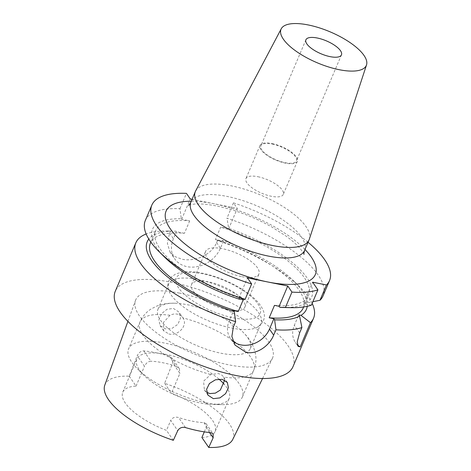 <?xml version="1.0" encoding="UTF-8"?>
<svg xmlns="http://www.w3.org/2000/svg" width="471" height="471" viewBox="0 0 471 471"><rect width="100%" height="100%" fill="white"/><g stroke="black" fill="none" stroke-linecap="round" stroke-linejoin="round"><path stroke-width="0.35" stroke-dasharray="2.35 1.77" d="M257.89 176.713A20.271 7.33 -157 0 1 283.271 194.411A20.271 7.33 -157 0 1 271.337 196.272A20.271 7.33 -157 0 1 245.956 178.574A20.271 7.33 -157 0 1 257.89 176.713M271.955 143.578A20.271 7.33 -157 0 1 297.336 161.276A20.271 7.33 -157 0 1 285.402 163.137A20.271 7.33 -157 0 1 260.021 145.439A20.271 7.33 -157 0 1 271.955 143.578M272.273 144.044A19.305 6.983 -157 0 1 296.447 160.899A19.305 6.983 -157 0 1 285.085 162.672A19.305 6.983 -157 0 1 260.91 145.816A19.305 6.983 -157 0 1 272.273 144.044M195.63 190.979A61.778 22.337 -157 0 1 246.987 189.966A61.778 22.337 -157 0 1 305.956 226.563A61.778 22.337 -157 0 1 309.306 239.233M232.962 341.157A23.167 18.781 -34.5 0 1 230.237 338.143A23.167 18.781 -34.5 0 1 229.165 320.951L233.557 310.601M206.704 392.266L204.402 389.994L203.572 381.227L210.72 374.48L218.25 373.615C220.675 374.139 222.465 375.293 223.631 377.083L224.667 380.179M227.352 382.481L223.631 377.083A61.778 22.337 23 0 0 253.692 370.33A61.778 22.337 23 0 0 182.931 317.907L178.903 312.043L173.422 308.44L166.928 309.306L161.476 313.78L158.874 319.992L160.122 325.614L165.368 328.882L172.08 328.311L177.903 324.295L180.487 318.108L178.903 312.043M168.865 333.963C177.808 336.429 188.441 325.467 182.931 317.907C181.629 315.911 179.769 314.663 177.361 314.157C174.918 313.686 172.468 314.069 170.019 315.305L163.313 322.664L163.678 330.789L168.865 333.963M241.87 276.677A28.955 10.474 23 0 0 258.92 274.022A28.955 10.474 23 0 0 222.653 248.735A28.955 10.474 23 0 0 205.609 251.39A28.955 10.474 23 0 0 241.87 276.677M227.805 309.812A28.955 10.474 23 0 0 244.855 307.157A28.955 10.474 23 0 0 208.588 281.87A28.955 10.474 23 0 0 191.544 284.525A28.955 10.474 23 0 0 227.805 309.812M205.974 402.729A61.778 22.337 23 0 0 221.735 404.618A61.778 22.337 23 0 0 242.341 397.065A61.778 22.337 23 0 0 164.98 343.123A61.778 22.337 23 0 0 128.612 348.787A61.778 22.337 23 0 0 137.491 368.864A61.778 22.337 23 0 0 205.974 402.729M218.944 379.126A50.191 18.151 23 0 0 166.387 354.451A50.191 18.151 23 0 0 136.837 359.055A50.191 18.151 23 0 0 144.055 375.363A50.191 18.151 23 0 0 199.698 402.882A50.191 18.151 23 0 0 212.498 404.418A50.191 18.151 23 0 0 229.247 398.278A50.191 18.151 23 0 0 224.149 384.206M220.787 353.191A50.191 18.151 23 0 0 250.337 348.587A50.191 18.151 23 0 0 243.124 332.279A50.191 18.151 23 0 0 187.482 304.761A50.191 18.151 23 0 0 174.676 303.224A50.191 18.151 23 0 0 157.932 309.365A50.191 18.151 23 0 0 220.787 353.191M231.479 328.004A50.191 18.151 23 0 0 256.966 327.416A50.191 18.151 23 0 0 261.028 323.406A50.191 18.151 23 0 0 198.167 279.58A50.191 18.151 23 0 0 168.618 284.178A50.191 18.151 23 0 0 168.553 289.889A50.191 18.151 23 0 0 231.479 328.004M204.302 431.866L206.121 427.574L206.157 423.723L203.908 422.628A50.191 18.151 -157 0 1 191.956 421.115A50.191 18.151 -157 0 1 178.574 417.524C175.077 416.588 172.457 417.559 170.708 420.444L177.744 430.665M201.9 437.518A50.191 18.151 23 0 0 215.176 431.424A50.191 18.151 23 0 0 171.45 393.244L179.893 373.362L172.657 362.847L172.103 358.137L169.142 356.005A70.962 25.664 23 0 0 155.972 352.726A70.962 25.664 23 0 0 143.808 350.901C140.935 350.954 138.745 352.561 137.244 355.711L144.479 366.232C146.045 363.1 148.194 361.434 150.914 361.233L143.808 350.901M169.142 356.005L176.248 366.338L179.316 368.622L179.893 373.362M176.248 366.338A50.191 18.151 23 0 0 162.866 362.747A50.191 18.151 23 0 0 150.914 361.233M179.469 293.109A74.341 26.882 23 0 0 135.513 300.416A74.341 26.882 23 0 0 228.8 364.842A74.341 26.882 23 0 0 272.35 358.496A74.341 26.882 23 0 0 248.152 322.564A74.341 26.882 23 0 0 179.469 293.109M104.803 385.107A69.52 25.14 23 0 1 129.207 376.176L137.244 355.711M292.986 366.691A96.526 34.907 23 0 0 172.103 282.406A96.526 34.907 23 0 0 115.283 291.261M312.161 303.389A96.526 34.907 23 0 0 299.68 286.874A96.526 34.907 23 0 0 217.472 240.557L216.595 242.618C211.603 255.188 194.411 261.964 181.953 259.215L174.924 256.577L170.013 252.038L167.376 243.436L169.56 233.145L170.437 231.078A96.526 34.907 23 0 0 168.047 231.002A96.526 34.907 23 0 0 146.163 233.975M192.056 199.327L237.319 208.447L228.7 228.741L226.975 218.173A96.526 34.907 23 0 1 323.053 295.853M308.046 242.271A96.526 34.907 23 0 0 233.475 202.86L237.319 208.447M311.408 305.167L304.878 303.724L304.025 302.482L306.268 302.935L312.879 301.705M282.841 307.486A86.476 31.274 23 0 0 304.878 303.724M306.268 302.935A86.476 31.274 23 0 0 228.347 228.229M239.574 299.25L238.832 298.172L243.436 299.279M145.351 220.422A96.526 34.907 23 0 1 179.934 208.7L181.311 218.75A86.476 31.274 23 0 0 164.915 257.431M181.311 218.75L181.665 219.262L189.695 220.881A83.014 30.02 23 0 0 155.677 230.684A83.014 30.02 23 0 0 243.507 299.114M189.695 220.881L184.42 233.31A83.014 30.02 23 0 0 150.402 243.107M307.233 306.321A86.476 31.274 23 0 0 293.986 281.234A86.476 31.274 23 0 0 223.077 240.652L223.431 241.164L215.4 239.551L220.669 227.122L228.7 228.741M303.224 307.981A83.014 30.02 23 0 0 215.4 239.551M217.472 240.557L223.077 240.652M233.475 202.86L226.975 218.173M274.481 305.355A83.014 30.02 23 0 0 308.499 295.553A83.014 30.02 23 0 0 220.669 227.122M184.42 233.31L176.389 231.691L176.036 231.179A86.476 31.274 23 0 0 148.812 239.074M170.437 231.078L168.047 231.002M179.934 208.7L186.439 193.381M129.207 376.176L136.042 386.108A50.191 18.151 23 0 0 122.766 392.202A50.191 18.151 23 0 0 166.493 430.382L170.708 420.444M173.322 440.314L166.493 430.382M232.762 439.419A69.52 25.14 23 0 0 164.62 383.312L172.657 362.847M136.042 386.108L144.479 366.232M164.62 383.312L171.45 393.244M223.431 241.164L220.44 248.205A27.03 21.907 -34.5 0 1 198.35 266.403A27.03 21.907 -34.5 0 1 174.653 258.785A27.03 21.907 -34.5 0 1 173.405 238.732L176.389 231.691M181.665 219.262L190.284 198.968M238.832 298.172L247.452 277.878M304.025 302.482L312.638 282.188M297.472 344.854A23.167 18.781 -34.5 0 1 295.423 342.452A23.167 18.781 -34.5 0 1 294.351 325.261L298.749 314.911M304.602 250.395A61.778 22.337 23 0 0 301.493 237.084A61.778 22.337 23 0 0 227.24 196.454A61.778 22.337 23 0 0 190.873 202.118M191.261 201.205A81.083 29.32 -157 0 1 213.799 203.708A81.083 29.32 -157 0 1 304.99 249.477M233.351 327.045L229.165 320.951M233.316 317.819A45.557 16.473 23 0 0 257.843 303.824A45.557 16.473 23 0 0 203.083 273.863A45.557 16.473 23 0 0 178.556 287.852A45.557 16.473 23 0 0 233.316 317.819M170.019 315.305A61.778 22.337 23 0 0 139.958 322.058A61.778 22.337 23 0 0 210.72 374.48M209.542 432.555L206.121 427.574M203.908 422.628L210.82 432.678M185.486 427.574L178.574 417.524M216.595 242.618L220.44 248.205M169.56 233.145L173.405 238.732M299.627 332.926L294.351 325.261M304.025 254.399C304.231 254.116 302.947 252.173 300.18 248.57C297.13 244.955 292.632 240.94 286.686 236.519L271.92 227.028C253.834 216.931 235.535 209.948 217.019 206.062C207.322 204.202 199.651 203.554 194.005 204.126L188.388 205.315M297.336 161.276L283.271 194.411M341.457 54.866L296.447 160.899M235.005 345.078L230.237 338.143M244.855 307.157L258.92 274.022M212.498 404.418L221.735 404.618M242.341 397.065L253.692 370.33C255.989 364.672 256.536 358.949 255.341 353.168L253.469 347.05C251.019 341.463 247.569 336.541 243.124 332.279M250.337 348.587L261.028 323.406M168.553 289.889C167.552 286.792 167.647 283.73 168.836 280.71L171.55 276.789L175.86 273.892L182.607 272.008C188.2 271.267 194.7 271.643 202.118 273.151C223.955 277.437 250.295 291.384 259.792 304.519C266.763 314.045 265.821 321.675 256.966 327.416M215.176 431.424L229.247 398.278M127.912 321.369L135.513 300.416M150.832 242.1L155.677 230.684M293.986 281.234L299.68 286.874M303.654 306.974L308.499 295.553M262.553 378.519L272.35 358.496M122.766 392.202L136.837 359.055M157.932 309.365L168.618 284.178M174.676 303.224C168.506 302.983 162.548 303.93 156.814 306.062L151.109 308.976C146.145 312.132 142.425 316.494 139.958 322.058L128.612 348.787M144.055 375.363L137.491 368.864M191.544 284.525L205.609 251.39M179.316 368.622L172.103 358.137M206.157 423.723L213.175 433.921M163.678 330.789L160.122 325.614M207.958 395.169L204.402 389.994M170.013 252.038L174.653 258.785M298.061 346.291L295.423 342.452M305.915 39.782L260.91 145.816M260.021 145.439L245.956 178.574"/><path stroke-width="0.71" d="M317.283 38.01A19.305 6.983 -157 0 1 341.457 54.866A19.305 6.983 -157 0 1 330.094 56.638A19.305 6.983 -157 0 1 305.915 39.782A19.305 6.983 -157 0 1 317.283 38.01M366.515 64.951L309.306 239.233A61.778 22.337 -157 0 1 309.064 239.874A61.778 22.337 -157 0 1 258.291 241.782A61.778 22.337 -157 0 1 198.444 204.903A61.778 22.337 -157 0 1 195.335 191.597A61.778 22.337 -157 0 1 195.63 190.979L281.258 28.76A46.335 16.756 -157 0 1 319.78 27.995A46.335 16.756 -157 0 1 364.006 55.448A46.335 16.756 -157 0 1 366.515 64.951A46.335 16.756 -157 0 1 328.905 67.065A46.335 16.756 -157 0 1 283.371 39.199A46.335 16.756 -157 0 1 281.258 28.76M274.617 319.803A86.476 31.274 23 0 0 299.603 316.153L301.905 327.551A96.526 34.907 23 0 1 275.953 329.788L274.617 319.803L273.875 318.72L269.483 329.076A23.167 18.781 -34.5 0 1 240.881 344.896A23.167 18.781 -34.5 0 1 232.962 341.157M275.953 329.788L273.669 335.169C269.365 345.855 256.736 354.81 246.009 352.349L235.005 345.078L231.873 336.435L233.351 327.045L235.635 321.669A96.526 34.907 23 0 1 135.848 242.806A96.526 34.907 23 0 1 146.163 233.975M224.667 380.179L220.351 390.041L215.341 393.138L209.866 393.568L206.704 392.266M222.182 379.332L227.352 382.481L228.411 387.78L225.597 393.65L219.933 397.889L213.363 398.654L207.958 395.169L206.575 389.346L209.43 383.506L215.412 379.797L222.182 379.332M224.149 384.206A50.191 18.151 23 0 0 218.944 379.126M127.912 321.369L104.803 385.107A69.52 25.14 23 0 0 173.322 440.314L177.744 430.665C179.469 427.856 182.047 426.826 185.486 427.574A70.385 25.452 -157 0 0 198.656 430.859A70.385 25.452 -157 0 0 210.82 432.678L213.175 433.921L213.151 437.8L208.735 447.45L201.9 437.518L204.302 431.866M135.848 242.806L115.283 291.261A96.526 34.907 23 0 0 236.165 375.54A96.526 34.907 23 0 0 292.986 366.691L313.551 318.237A96.526 34.907 23 0 0 312.161 303.389M192.056 199.327L190.284 198.968L186.439 193.381A96.526 34.907 23 0 0 151.85 205.109A96.526 34.907 23 0 0 251.638 283.966L247.452 277.878L287.763 286.003L279.15 306.297L279.892 307.375L285.455 307.41A96.526 34.907 23 0 0 290.854 307.663A96.526 34.907 23 0 0 311.408 305.167L317.907 289.853L312.638 282.188L326.462 284.973A96.526 34.907 23 0 0 329.553 280.539A96.526 34.907 23 0 0 308.046 242.271M317.907 289.853A96.526 34.907 23 0 1 291.955 292.091L287.763 286.003M279.892 307.375A86.476 31.274 23 0 0 282.841 307.486L290.854 307.663M291.955 292.091L285.455 307.41M312.879 301.705L319.962 300.286A96.526 34.907 23 0 0 323.053 295.853L329.553 280.539M151.85 205.109L145.351 220.422A96.526 34.907 23 0 0 159.227 251.791L164.915 257.431A86.476 31.274 23 0 0 239.574 299.25L245.138 299.285L251.638 283.966M243.436 299.279L238.232 311.543L233.557 310.601L234.299 311.678L235.635 321.669M150.832 242.1L150.402 243.107A83.014 30.02 23 0 0 238.232 311.543M313.551 318.237A96.526 34.907 23 0 1 310.46 322.67L300.993 315.358L298.749 314.911L299.603 316.153M300.993 315.358A86.476 31.274 23 0 0 307.233 306.321M273.875 318.72L269.206 317.784A83.014 30.02 23 0 0 303.224 307.981L303.654 306.974M326.462 284.973L319.962 300.286M310.46 322.67L300.168 346.921L298.061 346.291L297.289 341.557L299.627 332.926L301.905 327.551M159.227 251.791A96.526 34.907 23 0 0 245.138 299.285M269.206 317.784L274.481 305.355L279.15 306.297M148.812 239.074A86.476 31.274 23 0 0 234.299 311.678M208.735 447.45A69.52 25.14 23 0 0 232.762 439.419L262.553 378.519M300.168 346.921A23.167 18.781 -34.5 0 1 297.472 344.854M195.335 191.597L190.873 202.118A61.778 22.337 23 0 0 193.981 215.424A61.778 22.337 23 0 0 268.235 256.059A61.778 22.337 23 0 0 304.602 250.395C303.954 252.527 303.76 253.857 304.025 254.399L304.025 254.393M304.99 249.477A81.083 29.32 -157 0 1 267.605 281.941A81.083 29.32 -157 0 1 175.907 235.63A81.083 29.32 -157 0 1 191.261 201.205M213.151 437.8L209.542 432.555M273.669 335.169L269.483 329.076M309.064 239.874L304.602 250.395M190.873 202.118C189.789 204.061 188.959 205.126 188.388 205.315L188.388 205.315"/></g></svg>
